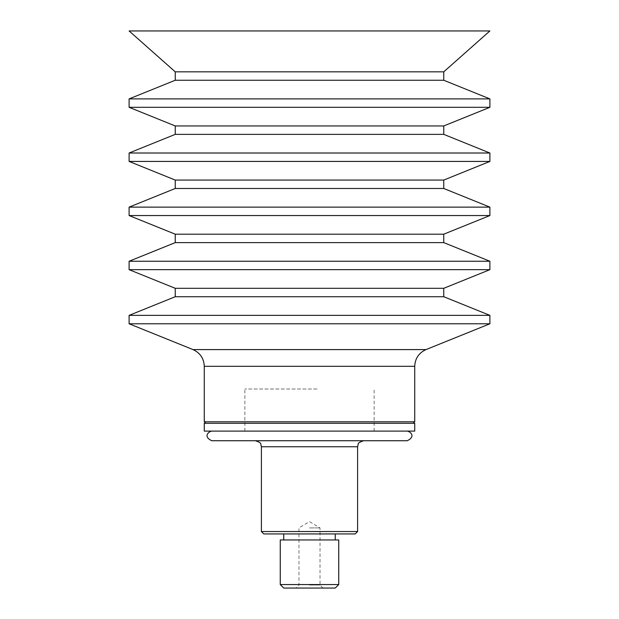 <?xml version="1.0" encoding="UTF-8"?>
<svg xmlns="http://www.w3.org/2000/svg" width="619" height="619" viewBox="0 0 619 619"><rect width="100%" height="100%" fill="white"/><g stroke="black" fill="none" stroke-linecap="round" stroke-linejoin="round"><path stroke-width="0.46" stroke-dasharray="3.1 2.32" d="M414.73 431.11L204.27 431.11M211.791 431.11L407.209 431.11L211.791 431.11M204.27 421.794L414.73 421.794M297.46 421.794L413.221 421.794L297.46 421.794M129.108 30.95L489.892 30.95M175.247 71.835L443.753 71.835M175.247 80.253L443.753 80.253M129.108 98.893L489.892 98.893M129.108 107.311L489.892 107.311M443.753 125.951L175.247 125.951M175.247 134.369L443.753 134.369M489.892 153.009L129.108 153.009M129.108 161.427L489.892 161.427M175.247 180.075L443.753 180.075M175.247 188.486L443.753 188.486M129.108 207.133L489.892 207.133M129.108 215.551L489.892 215.551M175.247 234.191L443.753 234.191M175.247 242.609L443.753 242.609M129.108 261.249L489.892 261.249M129.108 269.667L489.892 269.667M175.247 288.307L443.753 288.307M175.247 296.725L443.753 296.725M129.108 315.365L489.892 315.365M129.108 323.783L489.892 323.783M414.73 423.295L204.27 423.295M309.5 585.04L320.023 585.04L309.5 585.04M309.5 588.05L295.967 588.05L309.5 588.05M309.5 527.922L320.023 527.922L309.5 527.922M335.25 588.05L283.75 588.05M338.748 584.553L280.252 584.553M338.748 539.946L280.252 539.946M283.75 539.946L335.25 539.946L283.75 539.946M283.75 533.934L335.25 533.934L283.75 533.934M355.198 533.934L263.802 533.934M357.604 531.528L261.396 531.528M407.209 440.736L211.791 440.736M316.998 431.11L244.861 431.11L316.998 431.11M316.998 389.018L244.861 389.018L316.998 389.018M192.989 349.588L426.011 349.588M204.27 366.316L414.73 366.316M357.604 446.748L261.396 446.748M323.033 588.05L320.023 585.04L320.023 527.922L309.5 521.6L298.977 527.922L298.977 585.04L295.967 588.05M374.139 431.11L374.139 389.018M244.861 431.11L244.861 389.018"/><path stroke-width="0.93" d="M204.27 431.11L414.73 431.11L414.73 423.295L204.27 423.295L204.27 431.11M414.73 421.794L204.27 421.794L204.27 366.316L414.73 366.316L414.73 421.794M175.247 71.835L443.753 71.835L489.892 30.95L129.108 30.95L175.247 71.835L175.247 80.253L129.108 98.893L129.108 107.311L489.892 107.311L489.892 98.893L129.108 98.893M443.753 71.835L443.753 80.253L175.247 80.253M129.108 107.311L175.247 125.951L443.753 125.951L489.892 107.311M443.753 125.951L443.753 134.369L175.247 134.369L129.108 153.009L489.892 153.009L489.892 161.427L129.108 161.427L129.108 153.009M489.892 161.427L443.753 180.075L175.247 180.075L129.108 161.427M443.753 180.075L443.753 188.486L175.247 188.486L129.108 207.133L129.108 215.551L489.892 215.551L489.892 207.133L129.108 207.133M489.892 215.551L443.753 234.191L175.247 234.191L129.108 215.551M443.753 234.191L443.753 242.609L175.247 242.609L129.108 261.249L129.108 269.667L489.892 269.667L489.892 261.249L129.108 261.249M489.892 269.667L443.753 288.307L175.247 288.307L129.108 269.667M443.753 288.307L443.753 296.725L175.247 296.725L129.108 315.365L129.108 323.783L489.892 323.783L489.892 315.365L129.108 315.365M280.252 584.553L283.75 588.05L335.25 588.05L338.748 584.553L280.252 584.553L280.252 539.946L338.748 539.946L338.748 584.553M335.25 533.934L335.25 539.946M261.396 531.528L263.802 533.934L355.198 533.934L357.604 531.528L261.396 531.528L261.396 446.748L357.604 446.748L357.604 531.528M211.791 431.11C208.827 431.42 202.761 436.496 211.791 440.736L407.209 440.736C416.239 436.496 410.173 431.42 407.209 431.11M489.892 323.783L426.011 349.588L192.989 349.588L129.108 323.783M443.753 80.253L489.892 98.893M175.247 125.951L175.247 134.369M443.753 134.369L489.892 153.009M175.247 180.075L175.247 188.486M443.753 188.486L489.892 207.133M175.247 234.191L175.247 242.609M443.753 242.609L489.892 261.249M175.247 288.307L175.247 296.725M443.753 296.725L489.892 315.365M426.011 349.588C418.854 352.876 415.094 358.447 414.73 366.316M192.989 349.588C200.146 352.876 203.906 358.447 204.27 366.316M205.779 421.794L204.27 423.295M413.221 421.794L414.73 423.295M283.75 539.946L283.75 533.934M261.396 446.748L260.785 444.102C261.172 443.212 259.376 442.082 255.384 440.736M357.604 446.748L358.215 444.102C357.828 443.212 359.624 442.082 363.616 440.736"/></g></svg>
